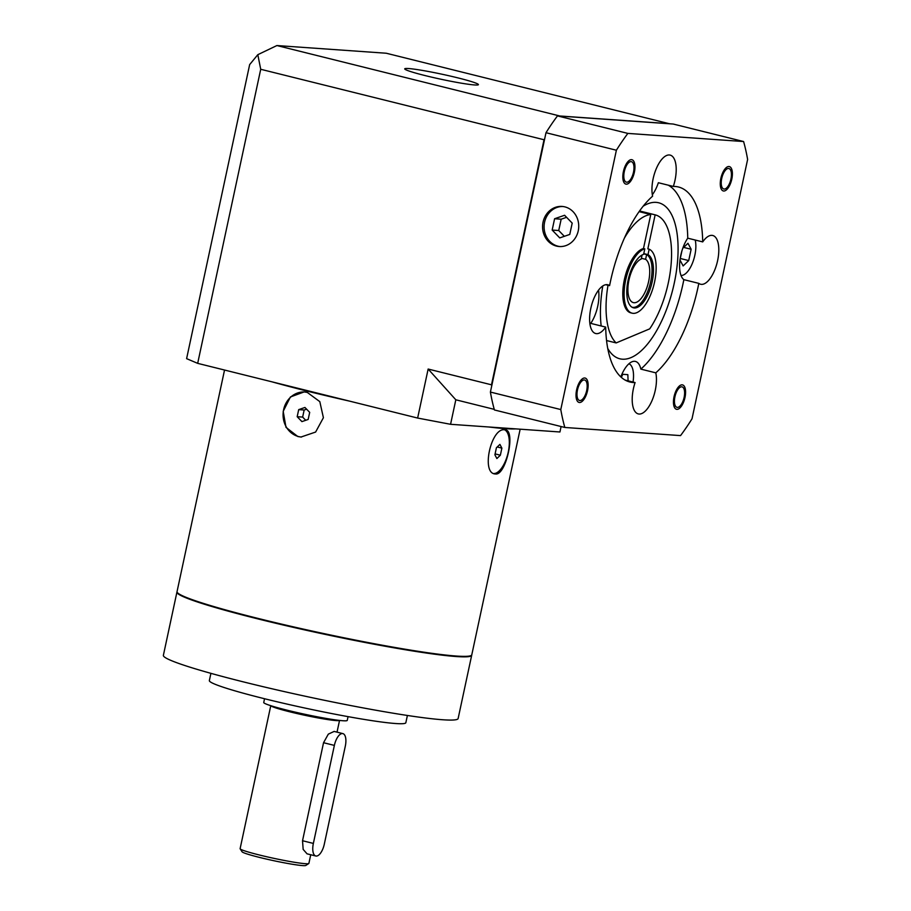 <?xml version="1.0" encoding="UTF-8"?>
<svg xmlns="http://www.w3.org/2000/svg" width="911" height="911" viewBox="0 0 911 911"><rect width="100%" height="100%" fill="white"/><g stroke="black" fill="none" stroke-linecap="round" stroke-linejoin="round"><path stroke-width="1.37" d="M270.772 705.683L240.117 848.653A35.165 2.391 12.1 0 0 240.162 848.824L242.087 851.796A32.659 2.221 12.1 0 0 259.76 857.479A32.659 2.221 12.1 0 0 305.8 865.45L308.772 863.537A35.165 2.391 12.1 0 0 308.886 863.389L310.742 854.746M240.162 848.824A35.165 2.391 12.1 0 0 259.191 854.951A35.165 2.391 12.1 0 0 308.772 863.537M334.132 731.431L328.324 734.129L323.542 742.716L302.532 840.739L303.158 849.394L307.053 853.823M348.059 716.638L347.25 720.396A42.703 2.904 12.1 0 1 286.908 710.136A42.703 2.904 -167.9 0 1 263.746 702.483L264.543 698.737M407.399 715.465L405.85 722.696A100.483 6.832 12.1 0 1 263.86 698.566A100.483 6.832 -167.9 0 1 209.348 680.574L210.908 673.343M176.928 592.116A150.725 10.249 -167.9 0 0 289.561 626.483A150.725 10.249 -167.9 0 0 456.286 656.535A150.725 10.249 12.1 0 0 471.682 655.305L458.131 718.528A150.725 10.249 12.1 0 1 442.735 719.758A150.725 10.249 -167.9 0 1 276.01 689.707A150.725 10.249 -167.9 0 1 163.376 655.339L176.928 592.116A150.725 10.249 -167.9 0 1 177.03 591.877M469.541 656.011A149.723 10.18 12.1 0 1 455.409 656.319A149.723 10.18 -167.9 0 1 297.84 628.305A149.723 10.18 -167.9 0 1 178.602 593.642M520.158 429.195L471.784 654.815A150.725 10.249 12.1 0 1 456.388 656.045A150.725 10.249 -167.9 0 1 289.664 625.994A150.725 10.249 -167.9 0 1 177.041 591.626L224.539 370.037M495.425 473.971C480.701 473.948 491.086 426.906 504.876 429.855C516.309 429.035 506.06 476.077 495.425 473.971L494.605 473.834M515.774 428.876A150.725 10.249 12.1 0 1 505.149 428.637A150.725 10.249 -167.9 0 1 488.934 426.997M349.198 401.045A150.725 10.249 -167.9 0 1 271.683 381.755M307.292 392.425L319.807 401.637L323.405 417.716L315.616 432.053L300.994 437.029L297.829 436.528L285.997 427.361L283.196 411.339L290.415 396.968L304.16 391.924L307.292 392.425M504.876 429.855L505.537 429.958M493.819 473.538A22.604 9.748 104 0 0 507.848 453.849A22.604 9.748 104 0 0 504.705 429.844M501.881 448.132L499.911 444.397L496.415 447.745L494.901 454.817L496.882 458.552L500.367 455.204L501.881 448.132L497.224 446.971M500.367 455.204L495.094 453.894M491.28 427.157A149.723 10.18 -167.9 0 0 504.261 428.409A149.723 10.18 12.1 0 0 513.44 428.717M346.089 400.271A149.723 10.18 -167.9 0 1 274.792 382.529M561.096 426.542L559.935 431.985L450.569 424.298L417.637 418.058L428.147 369.046L491.496 384.806L491.735 385.854M260.717 69.282L197.676 363.352L186.607 358.649L249.66 64.59L257.813 54.683L260.717 69.282L544.026 139.747L491.496 384.806M197.676 363.352L417.637 418.058M450.569 424.298L455.819 399.792L428.147 369.046M669.596 123.782L386.264 53.237L276.898 45.55L257.813 54.683M276.898 45.55L560.163 116.084M544.71 138.757L544.026 139.747M669.574 123.702L560.219 116.016M425.164 75.59A37.681 2.562 12.1 0 0 478.412 84.643A37.681 2.562 12.1 0 0 457.971 77.902A37.681 2.562 12.1 0 0 404.723 68.849A37.681 2.562 12.1 0 0 425.164 75.59M491.94 384.875L544.493 139.736M743.592 141.535L673.206 124.033L557.475 115.902A200.967 86.636 104 0 0 545.996 132.71L490.403 392.06A200.967 86.636 104 0 0 494.422 409.961L564.82 427.464L680.551 435.606A200.967 86.636 104 0 0 692.018 418.787L747.624 159.448A200.967 86.636 104 0 0 743.592 141.535L627.861 133.405A200.967 86.636 104 0 0 616.383 150.224L560.789 409.563A200.967 86.636 104 0 0 564.82 427.464M490.403 392.06L560.789 409.563M545.996 132.71L616.383 150.224M556.45 246.084A20.099 18.083 -86 0 0 559.24 246.528A20.099 18.083 -86 0 0 578.519 229.31A20.099 18.083 -86 0 0 564.854 206.877A20.099 18.083 -86 0 0 562.064 206.433A20.099 18.083 -86 0 0 542.785 223.65A20.099 18.083 -86 0 0 556.45 246.084M557.475 115.902L627.861 133.405M724.12 189.055A10.556 4.544 104 0 0 730.838 179.467A10.556 4.544 104 0 0 728.868 168.524A10.556 4.544 104 0 0 728.538 168.467A10.556 4.544 104 0 0 721.819 178.055A10.556 4.544 104 0 0 723.778 188.998A10.556 4.544 104 0 0 724.12 189.055M677.317 407.388A10.556 4.544 104 0 0 684.024 397.8A10.556 4.544 104 0 0 682.066 386.856A10.556 4.544 104 0 0 681.724 386.799A10.556 4.544 104 0 0 675.017 396.387A10.556 4.544 104 0 0 676.975 407.331A10.556 4.544 104 0 0 677.317 407.388M579.874 400.544A10.556 4.544 104 0 0 586.593 390.956A10.556 4.544 104 0 0 584.634 380.012A10.556 4.544 104 0 0 584.293 379.955A10.556 4.544 104 0 0 577.574 389.532A10.556 4.544 104 0 0 579.533 400.487A10.556 4.544 104 0 0 579.874 400.544M626.688 182.2A10.556 4.544 104 0 0 633.396 172.623A10.556 4.544 104 0 0 631.437 161.68A10.556 4.544 104 0 0 631.095 161.623A10.556 4.544 104 0 0 624.388 171.2A10.556 4.544 104 0 0 626.347 182.154A10.556 4.544 104 0 0 626.688 182.2M711.924 235.357A25.121 10.83 104 0 0 702.711 241.905L687.748 238.181A25.121 10.83 104 0 0 679.788 261.742A25.121 10.83 104 0 0 683.854 279.654L698.805 283.367A25.121 10.83 104 0 0 700.605 284.243A25.121 10.83 104 0 0 701.413 284.369A25.121 10.83 104 0 0 717.401 261.559A25.121 10.83 104 0 0 712.732 235.482A25.121 10.83 104 0 0 711.924 235.357M698.805 283.367A100.483 43.318 104 0 1 655.795 372.838A25.121 10.83 104 0 1 652.401 399.678A25.121 10.83 104 0 1 639.078 414.038A25.121 10.83 104 0 1 638.269 413.901A25.121 10.83 104 0 1 635.092 382.563A100.483 43.318 -76 0 1 629.957 382.016A100.483 43.318 -76 0 1 605.701 327.106A25.121 10.83 104 0 1 596.489 333.654A25.121 10.83 104 0 1 595.68 333.517A25.121 10.83 104 0 1 591.011 307.451A25.121 10.83 104 0 1 606.999 284.642A25.121 10.83 104 0 1 607.808 284.767A25.121 10.83 104 0 1 609.596 285.633A100.483 43.318 -76 0 1 652.606 196.172A25.121 10.83 104 0 1 656.011 169.332A25.121 10.83 104 0 1 669.334 154.972A25.121 10.83 104 0 1 670.143 155.098A25.121 10.83 104 0 1 673.32 186.436A100.483 43.318 -76 0 1 678.456 186.994A100.483 43.318 -76 0 1 702.711 241.905M655.795 372.838L640.843 369.114A25.121 10.83 104 0 0 635.434 361.428A25.121 10.83 104 0 0 634.625 361.303A25.121 10.83 104 0 0 620.824 376.892M635.092 382.563L625.162 380.103M640.843 369.114A100.483 43.318 104 0 0 683.854 279.654M605.701 327.106L590.749 323.382A25.121 10.83 104 0 0 598.527 290.154M609.596 285.633L605.815 284.699M687.748 238.181A100.483 43.318 104 0 0 668.298 185.184M673.32 186.436L658.368 182.724A25.121 10.83 104 0 1 652.344 194.749M643.155 206.205A80.384 34.652 -76 0 1 656.057 202.367A80.384 34.652 104 0 1 658.653 202.777A80.384 34.652 104 0 1 673.582 286.202A80.384 34.652 104 0 1 622.441 359.196A80.384 34.652 -76 0 1 619.844 358.797A80.384 34.652 -76 0 1 607.762 348.503M601.18 325.979A80.384 34.652 -76 0 1 602.786 285.952M655.146 214.848L639.556 210.965L655.18 214.859A67.824 29.243 104 0 0 655.146 214.848L647.846 248.851L649.167 249.181L647.994 254.647L643.781 253.6M655.18 214.859A67.824 29.243 104 0 1 671.43 259.578A67.824 29.243 104 0 1 649.702 328.86L616.155 342.923L606.567 340.543M639.089 211.637L650.761 214.54A67.824 29.243 104 0 0 624.411 238.067M608.013 285.234A67.824 29.243 104 0 0 616.155 342.923M650.761 214.54L643.473 248.544A33.16 14.291 -76 0 0 624.115 280.895A33.16 14.291 -76 0 0 630.811 312.849L632.12 313.179A33.16 14.291 104 0 0 653.688 285.678A33.16 14.291 104 0 0 649.167 249.181M643.473 248.544L644.794 248.874L643.621 254.34A27.637 11.911 -76 0 0 628.1 280.155A27.637 11.911 -76 0 0 633.464 307.816A27.637 11.911 -76 0 0 652.162 281.852A27.637 11.911 -76 0 0 647.994 254.647M644.794 248.874A33.16 14.291 104 0 0 625.436 281.226A33.16 14.291 104 0 0 632.12 313.179M632.2 307.246L631.961 307.189A27.387 11.809 104 0 0 632.2 307.246A27.387 11.809 104 0 0 649.885 284.972A27.387 11.809 104 0 0 646.628 254.568L643.724 253.85M646.628 254.568L645.603 259.328L641.39 258.28M645.603 259.328A22.604 9.748 -76 0 1 647.835 284.653A22.604 9.748 -76 0 1 633.35 302.611A22.604 9.748 -76 0 1 628.647 281.624A22.604 9.748 -76 0 1 641.23 259.02L642.096 255M680.995 275.429A21.352 9.201 104 0 0 681.086 275.441A21.352 9.201 104 0 0 692.508 262.994A21.352 9.201 104 0 0 695.207 240.037M679.982 259.999L683.125 265.932L688.716 260.58L691.142 249.261L687.976 243.294L682.772 248.27M681.872 251.072L680.016 259.703M633.043 382.062A21.352 9.201 104 0 0 628.954 363.751M628.1 380.832L627.838 374.649L622.794 374.296L621.325 377.348M688.716 260.58L680.278 258.485M691.142 249.261L683.683 247.405M562.827 206.512A20.099 18.083 -86 0 0 544.254 224.186A20.099 18.083 -86 0 0 557.976 246.198A20.099 18.083 -86 0 0 560.014 246.562M572.199 223.115L564.604 215.269L554.594 218.742L552.168 230.062L559.753 237.908L569.774 234.434L572.199 223.115M552.168 230.062L558.728 230.517L564.342 236.325M554.594 218.742L561.165 219.198L558.728 230.517M566.585 217.319L561.165 219.198M455.819 399.792L494.252 409.358M301.439 437.052A22.604 20.338 -86 0 1 298.706 436.597A22.604 20.338 94 0 1 283.298 411.578A22.604 20.338 94 0 1 304.604 391.958M309.694 412.364L304.946 407.468L298.694 409.631L297.18 416.703L301.917 421.611L308.169 419.447L309.694 412.364M297.18 416.703L302.646 417.09L305.732 420.29M298.694 409.631L304.16 410.018L302.646 417.09M306.597 409.176L304.16 410.018M345.303 746.177A12.56 5.409 104 0 0 342.866 733.606A12.56 5.409 104 0 0 334.371 745.403L313.361 843.427A12.56 5.409 104 0 0 315.798 855.998A12.56 5.409 104 0 0 324.293 844.201L345.303 746.177M579.453 402.503A12.56 5.409 104 0 0 587.447 391.092A12.56 5.409 104 0 0 585.113 378.054A12.56 5.409 104 0 0 584.714 377.997A12.56 5.409 104 0 0 576.72 389.396A12.56 5.409 104 0 0 579.054 402.434A12.56 5.409 104 0 0 579.453 402.503M623.42 171.53A12.56 5.409 104 0 0 625.857 184.102A12.56 5.409 104 0 0 634.363 172.293A12.56 5.409 104 0 0 631.927 159.721A12.56 5.409 104 0 0 623.42 171.53M728.948 166.508A12.56 5.409 104 0 0 720.965 177.918A12.56 5.409 104 0 0 723.3 190.946A12.56 5.409 104 0 0 723.698 191.014A12.56 5.409 104 0 0 731.692 179.604A12.56 5.409 104 0 0 729.358 166.576A12.56 5.409 104 0 0 728.948 166.508M684.992 397.481A12.56 5.409 104 0 0 682.555 384.909A12.56 5.409 104 0 0 674.049 396.706A12.56 5.409 104 0 0 676.486 409.278A12.56 5.409 104 0 0 684.992 397.481M339.473 720.419A35.165 2.391 12.1 0 1 289.869 711.833A35.165 2.391 -167.9 0 1 270.829 705.695M323.542 742.716L334.371 745.403M302.532 840.739L313.361 843.427M339.541 720.419L337.024 732.148M334.064 731.408L342.866 733.606M306.984 853.812L315.798 855.998"/></g></svg>
